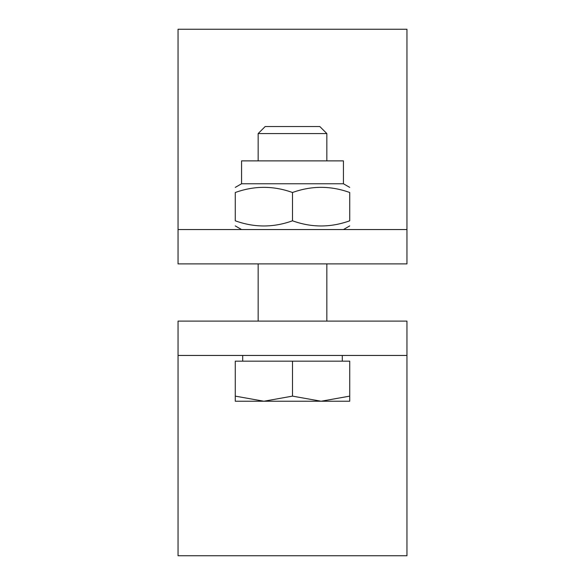 <?xml version="1.0" encoding="UTF-8"?>
<svg xmlns="http://www.w3.org/2000/svg" width="585" height="585" viewBox="0 0 585 585"><rect width="100%" height="100%" fill="white"/><g stroke="black" fill="none" stroke-linecap="round" stroke-linejoin="round"><path stroke-width="0.88" d="M406.955 321.114L406.955 355.453L178.045 355.453L178.045 321.114L406.955 321.114M178.045 355.453L178.045 555.75L406.955 555.75L406.955 355.453M406.955 229.547L406.955 29.25L178.045 29.25L178.045 229.547L406.955 229.547L406.955 263.886L178.045 263.886L178.045 229.547M292.5 133.563L326.839 133.563L319.812 126.535L265.188 126.535L258.161 133.563L292.5 133.563M321.114 401.237L349.728 396.125L349.728 401.237L263.886 401.237L292.5 396.125L321.114 401.237M235.272 401.237L235.272 396.125L263.886 401.237L235.272 401.237M292.5 396.125L292.5 361.172L235.272 361.172L235.272 396.125M292.5 361.172L349.728 361.172L349.728 396.125M241.568 183.763L343.432 183.763L343.432 160.875L241.568 160.875L241.568 183.763L235.272 187.397M292.5 220.801C273.422 227.689 254.351 227.689 235.272 220.801C235.272 227.689 235.272 227.689 235.272 220.801C235.272 227.689 235.272 227.689 235.272 220.801L235.272 192.509C235.272 185.628 235.272 185.628 235.272 192.509C235.272 185.628 235.272 185.628 235.272 192.509C254.351 185.628 273.422 185.628 292.5 192.509C311.578 185.628 330.649 185.628 349.728 192.509C349.728 185.628 349.728 185.628 349.728 192.509C349.728 185.628 349.728 185.628 349.728 192.509L349.728 220.801C349.728 227.689 349.728 227.689 349.728 220.801C349.728 227.689 349.728 227.689 349.728 220.801C330.649 227.689 311.578 227.689 292.5 220.801L292.5 192.509M326.839 321.114L326.839 263.886M326.839 160.875L326.839 133.563M258.161 321.114L258.161 263.886M258.161 160.875L258.161 133.563M342.291 361.172L342.291 355.453M242.709 361.172L242.709 355.453M343.432 183.763L349.728 187.397M343.432 229.547L349.728 225.912M241.568 229.547L235.272 225.912"/></g></svg>
